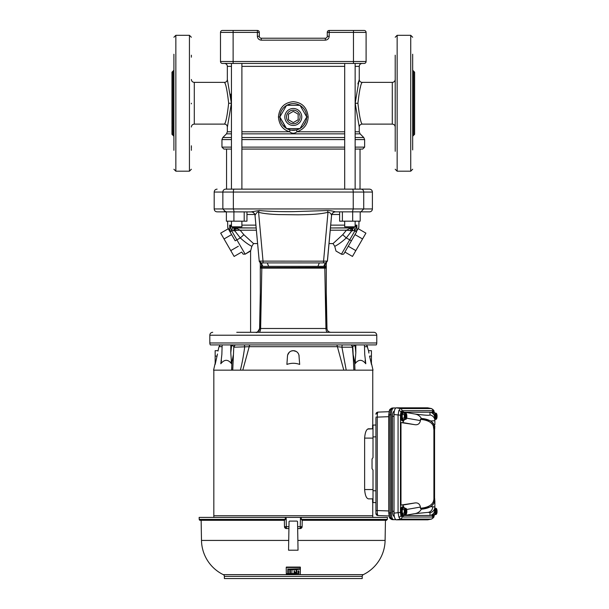 <?xml version="1.0" encoding="UTF-8"?>
<svg xmlns="http://www.w3.org/2000/svg" width="609" height="609" viewBox="0 0 609 609"><rect width="100%" height="100%" fill="white"/><g stroke="black" fill="none" stroke-linecap="round" stroke-linejoin="round"><path stroke-width="0.91" d="M369.488 211.856L360.939 211.856L369.488 211.856A2.916 2.916 0 0 0 372.396 208.94L372.396 192.056C372.228 190.29 371.254 189.315 369.488 189.14L225.65 189.14A2.916 2.794 -90 0 0 222.856 192.056L233.354 192.056A2.916 0.822 -90 0 1 234.176 189.14M236.756 332.308L373.857 332.308A2.916 2.916 0 0 1 376.765 335.216L376.765 342.981A3.882 3.882 0 0 1 376.248 344.922L210.341 344.922L220.222 344.922L218.989 346.696L218.075 350.67L215.16 350.67L215.16 364.418C215.16 362.911 215.16 362.911 215.16 364.418L217.276 355.024M212.731 332.308A2.916 2.916 0 0 0 209.823 335.216L376.765 335.216M352.291 344.922L352.794 344.922L352.291 344.922M355.032 344.922L355.808 352.801L355.816 344.922L354.126 344.922M355.808 352.801L355.039 363.756C358.549 359.188 362.134 359.188 365.788 363.756L364.73 354.537L364.441 344.922L376.248 344.922M232.95 344.922L234.374 344.922L231.557 344.922L231.626 345.394L230.834 345.394L230.773 344.922L231.922 344.922M209.823 335.216L209.823 342.981A3.882 3.882 0 0 0 210.341 344.922M255.072 215.464L255.026 215.342C254.623 213.211 253.344 212.046 251.197 211.856L259.114 210.547C270.145 211.437 281.533 211.803 293.294 211.635L327.482 210.547L328 212.275L323.562 261.17L327.368 261.109L331.562 215.342C330.885 213.302 329.697 212.282 328 212.275C319.283 214.566 307.317 214.634 298.113 214.802L278.503 214.574C269.406 214.239 262.768 213.47 258.589 212.275C257.851 211.407 256.663 212.427 255.026 215.342L259.221 261.109L255.004 215.388C255.772 214.102 251.997 211.544 251.829 211.909L217.101 211.856L225.65 211.856L222.856 208.94L222.856 192.056L214.193 192.056C214.36 190.29 215.335 189.315 217.101 189.14M260.682 266.278L261.71 266.361L261.192 262.913L259.221 261.109L323.562 261.17L323.562 262.913L325.465 262.913L324.879 266.361L325.937 266.308M326.287 292.472L326.987 328.502C327.14 330.466 328.205 331.715 330.185 332.263L330.786 332.308C328.51 332.072 327.231 330.801 326.957 328.495M339.411 344.922L342.319 344.922A2.916 0.868 90 0 0 341.931 347.199L337.394 346.696L249.195 346.696L233.772 347.199L232.737 370.158L213.576 370.158L215.16 363.291M247.239 344.922L235.356 344.922M360.026 149.06L360.026 189.14L369.488 189.14M360.201 212.259L360.939 211.856L335.331 211.856M327.482 210.547C330.261 210.569 332.902 211.003 335.392 211.856C333.245 212.046 331.966 213.211 331.562 215.342L331.517 215.464M327.421 261.139L325.488 262.913L327.429 261.147L331.585 215.388C331.989 213.424 333.176 212.252 335.156 211.863L335.392 211.856M261.124 262.913L263.027 262.913L263.027 261.17L258.589 212.275L259.114 210.547M260.096 262.631L260.302 263.522M326.287 263.522L326.493 262.631M260.766 267.313L261.801 267.389L261.71 266.361L262.89 266.361L261.185 262.913L325.488 262.913M263.027 262.913L267.282 262.913L263.027 262.913C261.284 263.484 259.997 262.89 259.175 261.139M323.562 262.913L319.306 262.913L317.928 266.361L324.879 266.361L324.787 267.389L325.845 267.336M319.306 262.913L325.396 262.913L323.699 266.361M317.928 266.361L262.89 266.361M325.815 268.135L261.824 268.135L260.637 328.495L259.601 328.502C257.911 331.92 256.655 333.184 255.826 332.308A3.882 3.821 90 0 1 255.81 332.308A3.882 3.821 90 0 0 259.632 328.502M260.789 267.503L261.809 267.534L261.824 268.135L260.804 268.143M261.809 267.534L324.787 267.389L325.952 328.495L326.987 328.502M328.297 332.308L277.483 332.308M266.704 332.308L258.262 332.308M259.609 332.308L265.28 332.308M327.749 332.308L327.741 332.308C326.683 332.088 326.074 330.816 325.952 328.495L260.637 328.495C260.515 330.816 259.906 332.088 258.825 332.308L258.833 332.308M284.746 332.308L293.294 332.308M301.813 332.308L309.22 332.308M247.437 344.922L249.926 344.922L247.437 344.922M240.936 367.897L240.372 370.158L353.852 370.158L352.817 347.199L351.203 344.922A2.916 2.779 -90 0 1 352.444 347.199L341.931 347.199L346.216 370.158L343.803 370.158L337.394 346.696A2.916 1.728 90 0 0 336.663 344.922L249.926 344.922A2.916 1.728 90 0 0 249.195 346.696L242.785 370.158L240.372 370.158C242.138 363.177 243.562 355.527 244.658 347.199A2.916 0.868 90 0 0 244.27 344.922M364.152 63.45L353.471 63.45L353.471 61.509L366.093 61.509A1.941 1.941 0 0 1 364.152 63.45M231.45 66.366L227.347 66.366A2.916 2.908 90 0 0 224.432 63.45L362.157 63.45C360.391 63.625 359.417 64.592 359.249 66.366L355.138 66.366M220.496 61.509L233.118 61.509L233.118 63.45L222.437 63.45A1.941 1.941 0 0 1 220.496 61.509L220.496 32.391A1.941 1.941 0 0 1 222.437 30.45L233.118 30.45L222.437 30.45A1.941 1.941 0 0 0 220.496 32.391A1.941 1.941 0 0 1 222.437 30.45M364.152 30.45A1.941 1.941 0 0 1 366.093 32.391L353.471 32.391L353.471 30.45L364.152 30.45A1.941 1.941 0 0 1 366.093 32.391L366.093 61.509M353.471 30.45L329.21 30.45L329.21 32.391L327.269 32.391L327.269 36.274A1.941 1.941 0 0 1 325.328 38.215L261.261 38.215L261.261 40.156C258.924 39.912 257.63 38.618 257.379 36.274L257.379 30.45L233.118 30.45L233.118 32.391L220.496 32.391M257.379 30.45A1.941 1.941 0 0 1 259.32 32.391L233.118 32.391L233.118 61.509L353.471 61.509L353.471 32.391L329.21 32.391L329.21 36.274L327.269 36.274M327.269 32.391A1.941 1.941 0 0 1 329.21 30.45M261.261 38.215A1.941 1.941 0 0 1 259.32 36.274L259.32 32.391M191.378 103.248L191.378 103.827M224.47 124.015L224.432 124.114C225.825 122.79 227.241 115.832 228.664 103.248C227.241 90.65 225.825 83.699 224.432 82.375A2.916 2.916 161 0 0 227.34 79.467L231.397 103.248L227.454 126.68M191.378 149.304L191.378 150.278M231.397 103.218L231.237 98.544M231.23 98.452L230.781 94.083M241.895 131.788L289.648 131.788C282.934 129.831 279.204 124.891 278.442 116.966C279.424 107.61 284.38 102.51 293.294 101.68C302.209 102.51 307.157 107.603 308.146 116.966C307.804 124.327 304.074 129.268 296.941 131.788L344.694 131.788M290.013 129.907L289.648 131.788C292.076 133.706 294.505 133.706 296.941 131.788L296.575 129.907L299.811 128.613A13.345 13.345 0 0 1 286.778 128.613L290.775 130.075M231.45 133.851L226.487 133.851L227.34 131.788L231.45 131.788M226.563 189.14L226.563 149.06L223.899 149.06L231.45 149.06M355.138 131.788L359.249 131.788L359.249 127.022L355.192 103.248L359.104 79.908M358.61 81.469L357.886 83.973M362.066 82.626L362.157 82.375C360.764 83.699 359.348 90.657 357.925 103.248C359.348 115.839 360.764 122.797 362.157 124.114L392.295 124.114L392.295 82.375C394.061 82.207 395.035 81.233 395.211 79.467M395.211 96.45L395.211 124.563M395.211 55.198L395.211 102.609M360.3 87.719L360.452 87.232M306.639 117.149A13.345 13.345 0 0 1 300.123 128.438L300.526 128.187M303.685 125.34L305.916 121.298M282.751 125.157L286.466 128.438A13.345 13.345 0 0 1 279.95 117.149L286.047 128.172M280.33 120.14L280.658 121.267M290.79 130.075L296.575 129.907M306.639 116.791L300.123 105.502A13.345 13.345 0 0 1 306.639 116.791L300.123 105.502M290.584 103.903L286.778 105.319A13.345 13.345 0 0 1 299.811 105.319L298.745 104.786M279.95 116.791A13.345 13.345 0 0 1 286.466 105.502L285.606 106.057M299.065 129.001L299.811 128.613L286.778 128.613M286.778 105.319L299.811 105.319M300.016 105.319L306.746 116.966L300.016 128.613L286.573 128.613L279.843 116.966L286.573 105.319L300.016 105.319M301.767 116.966A8.473 8.473 0 0 1 293.294 125.446A8.473 8.473 0 0 1 284.822 116.966A8.473 8.473 0 0 1 293.294 108.493A8.473 8.473 0 0 1 301.767 116.966M300.092 116.966A6.798 6.798 0 0 1 293.294 123.764A6.798 6.798 0 0 1 286.504 116.966A6.798 6.798 0 0 1 293.294 110.176A6.798 6.798 0 0 1 300.092 116.966M241.895 149.06L344.694 149.06M355.138 149.06L362.69 149.06L364.631 147.119L364.631 139.59L355.138 139.59M250.497 189.14L242.983 189.14M298.151 114.165L298.151 119.775L293.294 122.576L288.445 119.775L288.445 114.165L293.294 111.363L298.151 114.165M241.324 189.14L250.261 189.148M336.313 189.14L360.741 189.14M225.848 189.14L233.277 189.14M342.387 211.856L342.387 221.174L339.632 221.174L339.632 211.856M352.672 211.856L352.672 221.174L360.201 221.174L360.201 211.856M342.387 221.174L352.672 221.174M246.957 211.856L246.957 221.174L244.201 221.174L244.201 211.856M226.388 211.856L226.388 221.174L244.201 221.174M233.917 211.856L233.917 221.174M257.569 243.577L253.534 243.577L251.837 246.348C248.297 244.559 244.453 241.75 240.304 237.929L235.196 240.814L228.025 228.398L230.004 231.823L229.684 225.132L229.806 230.902L227.766 227.477L227.599 221.174M344.694 221.174L344.694 226.807L355.138 226.807L355.138 221.174M330.695 225.132L344.694 225.132M355.138 225.132L356.904 225.132L356.79 230.902L358.823 227.477L357.072 230.423M356.904 225.132L354.887 230.408L353.837 227.774L356.904 225.132M343.309 250.931L354.872 230.902L356.585 231.823L351.408 240.799L346.285 237.929C342.144 241.743 338.299 244.552 334.752 246.348L336.001 251.037L334.752 246.348L333.054 243.577L342.722 234.716L346.285 237.929L351.812 230.803L354.887 230.408L354.872 230.902L356.79 230.902M231.45 221.174L231.45 226.807L241.895 226.807L241.895 221.174M326.287 262.738L326.287 328.502M326.287 332.308L323.927 332.308M352.68 230.803L352.634 227.972L353.837 227.774L330.634 227.972M335.14 227.972L351.081 227.972L350.457 230.377L351.812 230.803L351.774 227.972L349.3 227.972M260.302 328.502L260.302 262.738M233.955 227.972L256.153 227.972L232.752 227.774L256.153 227.972L233.955 227.972L233.917 230.803L231.702 230.408L231.717 230.902L229.806 230.902M227.766 227.477L228.025 228.398M229.684 225.132L231.702 230.408L232.752 227.774L229.684 225.132L231.45 225.132M351.18 241.179L356.585 231.823M351.408 240.799L344.093 253.466L344.9 252.065L352.466 256.435L355.823 250.611L348.264 246.242M342.722 234.716L346.445 230.194L351.081 227.972L330.436 227.972L353.936 227.972M230.004 231.823L231.717 230.902L245.153 254.174L250.718 250.581M256.351 230.194L240.144 230.194L243.866 234.716L240.304 237.929L234.777 230.803L235.706 230.514M333.054 243.577L329.02 243.577M349.688 239.893L341.436 254.174L336.001 251.037M251.837 246.348L250.588 251.037L245.153 254.174L243.166 254.151L241.689 252.065L234.122 256.435L220.679 233.14L228.246 228.771M250.893 249.972L251.03 249.454M251.281 248.533L251.608 247.277M351.812 230.803L346.445 230.194L330.238 230.194M354.986 234.594L362.553 238.964L365.91 233.14L358.351 228.771M362.553 238.964L355.823 250.611M336.739 245.252L337.173 244.993M235.508 227.972L236.132 230.377L240.144 230.194L235.516 227.972M249.85 245.252L250.535 245.648M250.588 332.308L250.588 251.037L245.153 254.174M231.603 234.594L224.036 238.964M238.332 246.242L230.765 250.611M234.815 227.972L234.777 230.803L234.29 230.803M243.866 234.716L253.534 243.577M395.211 57.193L395.211 149.913M412.681 149.913L412.681 54.231M414.622 81.286L414.622 72.189L413.648 71.215L413.648 135.274L414.622 134.307L414.622 81.286M395.211 150.172L395.211 151.291M395.211 127.266L395.211 143.884M173.908 136.249L172.941 135.274L172.941 71.215L171.966 72.189L171.966 124.685M173.908 54.231L173.908 150.301M191.378 55.198L191.378 57.193M172.941 135.274L171.966 134.307L171.966 125.21M191.378 145.795L191.378 148.497M433.304 425.881C431.553 422.128 427.259 419.966 420.431 419.403L421.215 418.421C428.081 419.053 432.39 421.2 434.148 424.869L434.773 428.721L433.912 429.847L433.304 425.881A1.165 1.051 156.1 0 1 434.148 424.869L430.989 420.971L421.321 418.383C419.867 415.84 417.614 414.371 414.554 413.96L404.498 412.186L430.396 412.202C432.793 412.978 434.263 414.592 434.796 417.051L434.879 420.705L430.989 420.971M434.879 424.694L434.879 420.705A5.824 5.816 180 0 0 430.007 414.973L430.007 412.186M434.879 427.046L434.346 424.823M430.989 506.673L434.879 506.939L434.796 510.593C434.263 513.06 432.793 514.674 430.396 515.45L404.498 515.458L414.554 513.691C417.561 513.303 419.814 511.826 421.321 509.269L430.989 506.673L434.346 502.821L434.773 498.931L434.148 502.775C432.39 506.452 428.081 508.599 421.215 509.223L420.431 508.241C427.259 507.685 431.553 505.523 433.304 501.763L433.912 499.403L433.912 429.847M434.773 500.484A1.165 1.119 -0 0 1 433.912 499.403L433.912 497.804L434.773 498.931M430.007 515.458L430.007 512.679A5.824 5.816 -0 0 0 434.879 506.939L434.879 500.606M432.04 518.739L431.218 519.112A2.139 2.01 -90 0 0 432.87 517.011L433.981 515.671M433.996 515.716A2.139 1.416 18.9 0 1 433.996 516.363A2.139 1.416 18.9 0 1 432.961 517.14L432.801 517.559M427.967 519.766L431.393 519.096C433.296 517.97 434.164 517.064 433.996 516.363L434.286 515.321M435.298 508.249L436.425 508.561A3.075 1.051 -90 0 1 437.056 511.385A3.075 1.051 -90 0 1 436.425 514.209L434.293 514.94L434.042 514.521L435.602 514.262L434.499 513.166L434.499 509.604L435.602 508.507L435.298 508.249L435.587 508.561A3.075 1.051 -90 0 0 434.955 511.385A3.075 1.051 -90 0 0 435.587 514.209L435.587 508.561M436.409 508.507L436.607 509.604M436.927 509.916L436.828 509.474M436.828 513.296L436.927 512.854M436.607 513.166L436.409 514.262M437.034 510.365L437.034 512.405M435.298 419.403L435.8 419.403L435.8 413.13L433.517 412.704L432.961 413.64M435.587 419.083L435.587 413.442A3.075 1.051 -90 0 0 434.955 416.267A3.075 1.051 -90 0 0 435.587 419.083L434.499 418.04L434.499 414.485L433.707 414.485M434.499 414.485L435.602 413.389L435.298 413.13L435.587 413.442M434.293 412.704L434.042 413.13L435.298 413.13M435.8 413.13L436.425 413.442A3.075 1.051 -90 0 1 437.056 416.267A3.075 1.051 -90 0 1 436.425 419.083L435.8 419.403M436.409 413.389L436.607 414.485M436.927 414.798L436.828 414.356M436.828 418.17L436.927 417.728M436.607 418.04L436.409 419.144M437.034 415.239L437.034 417.287M431.568 412.658A4.613 1.576 -90 0 1 432.55 411.654L433.463 411.654A4.613 1.576 -90 0 1 434.62 413.13M404.498 515.458L404.498 514.521M404.406 514.521A4.613 1.576 -90 0 1 403.257 515.998A4.613 1.576 -90 0 1 401.674 511.385A4.613 1.576 -90 0 1 403.257 506.772A4.613 1.576 -90 0 1 404.406 508.249L402.861 505.074L400.981 505.074L400.981 422.577L402.861 422.577L404.406 419.418A4.613 1.576 -90 0 1 403.257 420.872A4.613 1.576 -90 0 1 401.674 416.267A4.613 1.576 -90 0 1 403.257 411.654A4.613 1.576 -90 0 1 404.406 413.13M404.498 413.13L404.498 412.186M434.62 514.521A4.613 1.576 -90 0 1 433.463 515.998L432.55 515.998A4.613 1.576 -90 0 1 431.568 514.993M403.257 420.872L402.343 420.872A4.613 1.576 -90 0 1 400.768 416.267A4.613 1.576 -90 0 1 402.343 411.654L403.257 411.654M403.257 515.998L402.343 515.998A4.613 1.576 -90 0 1 400.768 511.385A4.613 1.576 -90 0 1 402.343 506.772L403.257 506.772M432.9 413.587L433.501 412.704M432.314 413.108A4.613 1.576 -90 0 1 433.463 411.654M434.293 514.94L433.463 515.008L432.9 514.065M432.961 514.004L433.501 514.948M433.463 515.998A4.613 1.576 -90 0 1 432.314 514.536M434.499 513.166L433.707 513.166M433.981 411.973L432.87 410.641A2.139 2.01 -90 0 0 431.218 408.54L432.04 408.913M432.801 410.085L432.961 410.512A2.139 1.416 -18.9 0 1 433.996 411.281L433.996 411.281C434.171 410.603 433.304 409.69 431.393 408.555L427.967 407.885M433.912 499.403L433.912 428.249A1.165 1.119 180 0 1 434.773 427.168M293.98 570.991L294.117 571.463L294.124 570.899L294.733 571.006L294.117 571.463M294.596 571.463L294.124 571.105M298.029 572.338L298.06 570.907L298.806 570.869L298.844 572.65L298.174 572.772M298.699 572.749L298.174 572.43M224.378 578.55L362.21 578.55L362.21 576.388L224.378 576.388L224.378 578.55M292.586 569.293L292.449 569.803L292.586 569.293L296.248 569.369L296.202 572.224L293.957 572.445M296.24 569.758L296.103 569.255M292.594 569.681L296.103 569.643M292.449 569.415L292.449 569.803M292.518 573.648L296.027 573.701L296.05 572.498L296.18 573.282M293.957 572.437L294.094 572.879L296.043 572.848M290.523 569.255L290.386 569.758L290.523 569.255L291.939 569.407L291.863 573.64L286.458 573.549L298.859 573.564M291.932 569.796L291.795 569.286M290.531 569.643L291.787 569.674M288.453 569.164L288.316 569.674L288.453 569.164L289.876 569.354L289.823 572.384L290.44 572.749L290.386 569.758M289.96 572.833L289.732 569.225M288.46 569.552L289.724 569.613M287.813 568.829L287.752 572.3L288.369 572.681L288.316 569.674M287.89 572.749L287.958 569.095L300.359 568.768M286.352 567.063L286.215 567.618L286.352 567.063L300.245 567.063L300.359 568.844M300.374 567.618L300.245 567.063M286.359 567.481L300.237 567.481M286.306 573.122L286.215 567.618M286.314 573.457L286.466 573.922L298.714 573.648M296.865 569.613L296.857 569.225L296.865 569.613L300.351 569.149L300.108 574.66L286.481 574.66L286.466 573.579M298.859 573.693L296.789 573.602L296.72 569.742M300.351 569.149L300.252 574.576M228.74 574.645L223.29 574.645A1.941 1.941 0 0 1 224.378 576.388M300.184 574.645L363.299 574.645A1.941 1.941 0 0 0 362.21 576.388M296.202 572.224L296.248 569.369M294.101 572.529L296.05 572.498M289.876 569.354L289.869 569.742M288.361 572.331L288.308 569.286M300.382 567.2L300.359 568.456M291.939 569.407L291.871 573.305M290.432 572.399L290.379 569.377M286.329 574.249L286.321 573.655M296.857 569.225L300.207 569.027M296.781 573.267L296.712 569.354M298.037 550.216L297.626 526.694L302.11 526.656L302.216 520.314L302.117 526.656A1.941 1.941 90 0 1 300.168 528.566L297.664 528.566L298.037 550.216L288.552 550.216L288.925 528.566L286.413 528.566L284.472 526.656L284.365 520.314L284.479 526.656L288.963 526.694L289.047 521.57L289.534 521.091L289.047 521.57L288.552 550.216M302.11 526.656L300.176 528.566L300.473 517.399L301.31 517.399L301.28 519.378L387.377 519.378L386.403 520.314L302.102 520.314L301.28 519.378M297.542 521.57L297.055 521.091L297.542 521.57L297.626 526.694L297.542 521.57L297.055 521.091L289.534 521.091L289.047 521.57M285.309 519.378L284.487 520.314L200.186 520.314A0.974 0.974 0 0 1 199.212 519.378L285.309 519.378L285.278 517.399L286.116 517.399L286.42 528.566A1.941 1.941 -90 0 1 284.479 526.656L284.479 526.656M286.405 574.645L223.29 574.645A38.824 38.824 0 0 1 201.488 540.427L201.137 520.314M357.848 574.645L363.299 574.645A38.824 38.824 0 0 0 385.101 540.427L385.451 520.314L386.403 520.314M355.755 345.394L352.657 346.376M354.012 344.922L354.598 344.922M231.991 344.922L232.577 344.922M223.83 344.922L224.614 344.922M221.509 360.391L220.801 363.756L221.859 354.537L222.148 344.922L220.222 344.922M220.801 363.756C224.455 359.188 228.04 359.188 231.549 363.756L230.781 352.801L231.626 345.394L233.932 346.376M230.781 352.801L230.834 345.394M355.816 344.922L366.367 344.922L367.6 346.696L364.54 346.696M222.148 344.922L230.773 344.922M351.522 344.922L342.319 344.922M301.31 517.399L387.446 517.399L387.377 519.378M286.116 517.399L300.473 517.399M199.212 519.378L199.143 517.399L285.278 517.399M355.039 363.756L354.644 361.7L355.527 361.617M371.429 363.291L373.012 370.158L354.971 370.158L354.644 361.7L353.228 354.956M371.429 364.251L369.541 356.09C368.179 349.094 368.179 349.094 369.541 356.09L371.429 356.09L371.429 364.418M367.257 346.696L368.514 350.67L371.429 350.67L371.429 356.09M368.514 350.67L368.925 353.083M365.08 360.391L365.788 363.756M217.36 354.628L217.489 353.981M218.014 351.058L218.075 350.67M217.048 356.09C218.41 349.094 218.41 349.094 217.048 356.09L215.16 356.09M231.07 361.617L231.945 361.7L231.549 363.756M233.361 354.956L231.945 361.7L231.618 370.158M235.386 344.922A2.916 2.779 -90 0 0 234.145 347.199M298.928 355.024L299.689 364.418C295.434 362.911 291.171 362.911 286.9 364.418L287.486 356.09L286.9 364.418M299.103 356.09A5.824 5.824 0 0 0 293.294 350.67A5.824 5.824 0 0 0 287.486 356.09L287.654 355.039M287.661 355.024L289.26 352.291M289.298 352.253L290.242 351.538M291.14 351.081L293.264 350.67M293.294 350.67L296.271 351.492M296.423 351.583L297.276 352.246M297.283 352.253L297.816 352.832M298.007 353.075L298.547 353.981M298.562 354.004L298.844 354.735M353.616 362.309L352.444 347.199M354.971 370.158L353.852 370.158M232.737 370.089L232.767 367.737M232.737 370.158L240.372 370.158M213.828 370.158L213.828 515.754L372.769 515.754L372.769 517.399M372.761 502.539L372.761 515.754L213.828 515.754L213.82 517.399M375.92 502.646L372.594 502.532L372.594 498.885L373.012 498.87M364.624 438.107C365.096 432.314 366.382 429.208 368.483 428.789L373.012 428.789L372.594 428.766L372.594 425.12L375.92 424.998L373.012 425.105L373.012 457.603L373.012 438.107L364.624 438.107L364.624 489.545L373.012 489.545L373.012 470.049L372.038 468.679L372.038 458.973L373.012 457.603M367.661 429.071L373.012 428.789M364.624 489.545C365.096 495.345 366.382 498.451 368.483 498.862L373.012 498.862M372.761 370.158L372.761 425.112M373.012 502.547L373.012 470.049M373.012 490.709L375.92 490.816L375.92 436.836L373.012 436.935M375.92 510.532L377.26 510.532C377.26 513.554 377.504 515.229 377.991 515.541L389.075 515.96L377.976 515.541A2.139 2.131 -0 0 1 375.92 513.41L375.92 418.048M375.92 509.596L375.92 512.512M375.92 513.41L377.991 515.541M375.92 417.112L377.26 417.112L377.26 510.532L388.74 510.966M377.991 412.11L375.92 414.242A2.139 2.131 180 0 1 377.968 412.11L389.075 411.692L377.991 412.11C377.504 412.422 377.26 414.09 377.26 417.112L388.74 416.685M390.468 517.62A2.139 2.01 -90 0 0 392.196 519.606M395.85 407.946L393.627 407.946C392.234 408.38 391.458 410.641 391.313 414.737L388.74 414.805L389.334 411.517A2.139 1.416 18.9 0 1 389.326 410.824C389.364 409.659 390.361 408.723 392.318 408.022L390.681 410.009L390.042 414.805L390.042 512.839L390.681 517.642L392.318 519.629L395.85 519.698M391.313 414.737L391.313 512.915L388.74 512.839L388.869 414.805M392.196 408.038A2.139 2.01 -90 0 0 390.468 410.032M406.203 508.507L406.218 508.561A3.075 1.051 -90 0 1 406.85 511.385A3.075 1.051 -90 0 1 406.218 514.209L404.087 514.94L403.836 514.521L405.381 514.209A3.075 1.051 -90 0 1 404.749 511.385A3.075 1.051 -90 0 1 405.381 508.561L403.836 508.249L404.087 507.822L406.203 508.507L406.393 509.604M406.721 509.916L406.622 509.474M406.622 513.296L406.721 512.854M406.393 513.166L406.203 514.262M406.82 510.365L406.82 512.405M405.092 514.521L405.396 514.262L404.285 513.166L404.285 509.604L405.396 508.507L405.092 508.249M406.203 413.389L406.218 413.442A3.075 1.051 -90 0 1 406.85 416.267A3.075 1.051 -90 0 1 406.218 419.083L404.087 419.822L403.836 419.403L405.381 419.083A3.075 1.051 -90 0 1 404.749 416.267A3.075 1.051 -90 0 1 405.381 413.442L403.836 413.13L404.087 412.704L406.203 413.389L406.393 414.485M406.721 414.798L406.622 414.356M406.622 418.17L406.721 417.728M406.393 418.04L406.203 419.144M406.82 415.239L406.82 417.287M405.092 419.403L405.396 419.144L404.285 418.04L404.285 414.485L405.396 413.389L405.092 413.13M391.313 512.915C391.458 517.011 392.234 519.271 393.627 519.698M393.627 407.946L392.318 408.022M404.285 509.604L402.252 509.604L402.252 513.166L403.31 514.94L402.176 513.197L404.285 513.166M404.087 514.94L403.295 514.948M404.087 507.822L403.31 507.822L402.252 509.604L403.295 507.822M404.285 414.485L402.252 414.485L402.252 418.04L403.31 419.822L402.176 418.079L404.285 418.04M404.087 419.822L403.295 419.829M404.087 412.704L403.31 412.704L402.252 414.485L403.295 412.704M394.289 516.333L394.19 516.333A5.047 1.728 -90 0 1 392.462 511.286L394.015 511.286M394.015 416.366L392.462 416.366L392.462 511.286M392.462 416.366A5.047 1.728 -90 0 1 394.19 411.319L394.289 411.319M427.807 519.812L431.218 519.112L400.364 519.112L398.887 517.14L398.073 512.42L398.073 415.224L398.887 410.512L400.364 408.54L431.218 408.54L427.807 407.84M427.647 519.827L396.299 519.827C394.914 519.424 394.152 517.193 394.015 513.136L394.015 414.508C394.152 410.458 394.914 408.228 396.299 407.824L427.647 407.824M400.981 422.577L414.287 424.587L402.861 422.577M396.299 519.827L400.364 519.112A2.139 2.01 -90 0 0 402.016 517.011L432.87 517.011M432.87 410.641L402.016 410.641L400.905 411.973L400.448 415.224L400.448 512.42L394.015 513.136M400.448 415.224L394.015 414.508M402.016 410.641A2.139 2.01 -90 0 0 400.364 408.54L396.299 407.824M402.861 505.074L414.287 503.064L400.981 505.074M406.667 418.177L420.431 420.606C419.677 423.948 417.629 425.272 414.287 424.587M420.431 420.606L420.431 419.403M414.287 503.064C417.629 502.372 419.677 503.696 420.431 507.046L406.667 509.474M420.431 508.241L420.431 507.046M360.939 211.856L363.733 208.94L372.396 208.94M209.823 342.981L376.765 342.981M214.193 192.056L214.193 208.94L233.354 208.94L233.354 192.056L353.235 192.056A2.916 0.822 -90 0 0 352.413 189.14M234.176 211.856L233.354 208.94L353.235 208.94L353.235 192.056L363.733 192.056A2.916 2.794 -90 0 0 360.939 189.14M352.413 211.856L353.235 208.94L363.733 208.94L363.733 192.056L372.396 192.056M259.632 328.495L260.302 293.995M268.66 266.361L267.282 262.913M324.78 267.534L325.8 267.503M261.261 40.156L325.328 40.156C327.665 39.912 328.959 38.618 329.21 36.274M325.328 40.156L325.328 38.215M259.32 36.274L257.379 36.274M191.378 79.467C191.553 81.233 192.528 82.207 194.294 82.375L194.294 124.114C192.528 124.289 191.553 125.256 191.378 127.022M344.694 66.366L241.895 66.366M227.34 79.467L227.34 66.366C227.172 64.592 226.198 63.625 224.432 63.45M359.249 131.788L360.102 133.851L355.138 133.851M344.694 133.851L241.895 133.851M226.487 133.851L222.81 137.527L231.45 137.527M241.895 137.527L344.694 137.527M355.138 137.527L363.779 137.527L364.631 139.59M231.45 139.59L221.958 139.59L221.958 147.119L231.45 147.119M241.895 147.119L344.694 147.119M241.895 139.59L344.694 139.59M194.294 124.114L224.432 124.114A2.916 2.916 -160.9 0 1 227.34 127.022L227.34 131.788M228.664 103.248L231.397 103.248M359.249 127.022A2.916 2.916 -19 0 1 362.157 124.114M392.295 82.375L362.157 82.375A2.916 2.916 19.1 0 1 359.249 79.467L359.249 66.366M357.925 103.248L355.192 103.248M306.639 116.966L308.146 116.966M279.95 116.966L278.442 116.966M355.138 147.119L364.631 147.119M339.632 214.49L331.768 214.49M254.821 214.49L246.957 214.49M241.895 225.132L255.894 225.132M344.26 253.169C343.902 254.189 342.966 254.524 341.436 254.174L341.733 253.664M397.152 35.307L410.74 35.307L410.74 171.19L397.152 171.19L397.152 35.307L395.211 37.248M189.437 171.19L175.849 171.19L175.849 35.307L189.437 35.307L189.437 171.19L191.378 169.249M414.554 413.96C424.412 415.247 429.558 415.582 430.007 414.973M434.346 502.821L434.148 502.775A1.165 1.051 23.9 0 1 433.304 501.763M432.778 506.635A5.824 5.473 90 0 1 428.256 512.367L414.554 513.691M430.007 512.679L428.256 512.367M436.425 508.561L436.425 514.209M436.425 413.442L436.425 419.083M433.996 411.928A2.139 1.416 -18.9 0 0 433.996 411.281L434.286 412.331M435.8 514.521L435.8 508.249M400.448 512.42L400.905 515.671L402.016 517.011M434.438 498.779L434.438 428.865M201.488 540.427L288.719 540.427M297.87 540.427L385.101 540.427M222.049 346.696L218.989 346.696M390.681 517.642A2.139 1.416 -18.9 0 1 389.326 516.82L389.326 516.82A2.139 1.416 -18.9 0 1 389.334 516.135L388.869 512.839M406.218 508.561L406.218 514.209M405.381 514.209L405.381 508.561M406.218 413.442L406.218 419.083M405.381 419.083L405.381 413.442M392.318 519.629C390.361 518.929 389.364 517.993 389.326 516.82L388.74 512.839L388.74 414.805L389.326 410.824A2.139 1.416 18.9 0 1 390.681 410.009M405.594 514.521L405.594 508.249M405.594 419.403L405.594 413.13M393.543 519.698L392.363 519.629M392.363 408.022L393.543 407.954M402.176 513.197L402.176 509.573M402.176 418.079L402.176 414.455M400.905 515.671A2.139 1.416 161.1 0 1 398.887 517.14M400.905 411.973A2.139 1.416 -161.1 0 0 398.887 410.512M214.193 208.94C214.36 210.714 215.335 211.681 217.101 211.856M260.302 263.75L260.005 262.57M326.584 262.57L326.287 263.75M260.302 292.472L259.601 328.502M194.294 82.375L224.432 82.375M223.899 149.06L221.958 147.119M392.295 124.114C394.061 124.289 395.035 125.256 395.211 127.022M300.123 128.438L300.679 128.088M306.251 120.171L306.456 119.166M280.574 120.993L280.178 119.417M360.102 133.851L363.779 137.527M221.958 139.59L222.81 137.527M231.45 63.45L231.45 189.14M344.694 63.45L344.694 189.14M241.895 63.45L241.895 189.14M355.138 63.45L355.138 189.14M226.388 212.259L225.825 211.856M225.848 211.468L224.318 211.468M358.823 227.477L358.99 221.174M413.648 71.215L412.681 70.248M410.74 35.307L412.681 37.248M410.74 171.19L412.681 169.249M397.152 171.19L395.211 169.249M413.648 135.274L412.681 136.249M189.437 35.307L191.378 37.248M175.849 35.307L173.908 37.248M172.941 71.215L173.908 70.248M175.849 171.19L173.908 169.249M435.618 419.213L435.618 413.313M435.618 514.339L435.618 508.431M434.567 428.797L434.567 498.855M378.433 520.314L378.471 519.378M233.772 347.199L235.066 344.922M405.411 514.339L405.411 508.431M405.411 419.213L405.411 413.313"/></g></svg>
